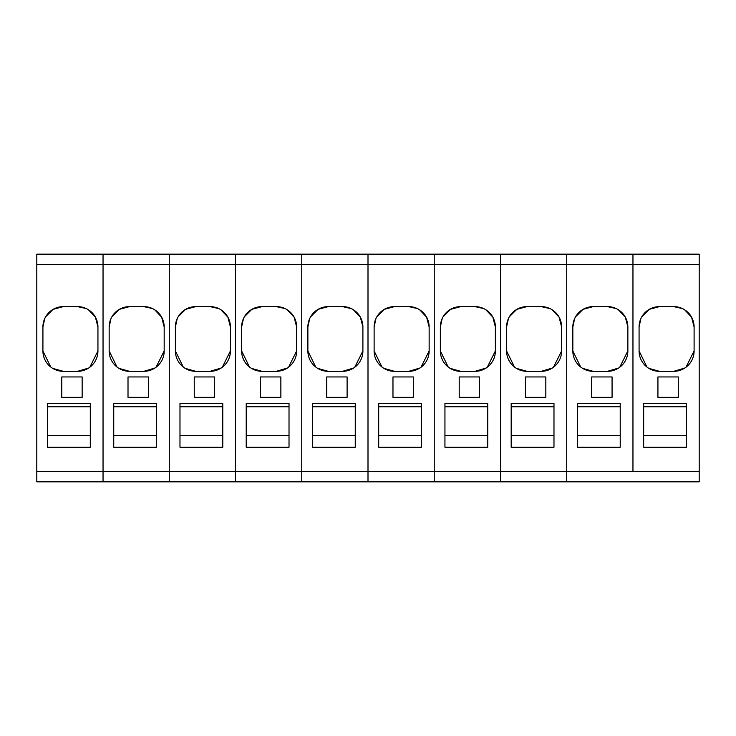 <?xml version="1.0" encoding="UTF-8"?>
<svg xmlns="http://www.w3.org/2000/svg" width="736" height="736" viewBox="0 0 736 736"><rect width="100%" height="100%" fill="white"/><g stroke="black" fill="none" stroke-linecap="round" stroke-linejoin="round"><path stroke-width="1.1" d="M643.66 435.556L686.458 435.556M686.458 406.769L643.66 406.769M699.2 481.841L632.96 481.841L699.2 481.841L699.2 254.159L36.8 254.159L103.04 254.159L36.8 254.159L36.8 481.841L103.04 481.841L103.04 254.159L36.8 254.159M699.2 471.647L632.96 471.647L632.96 254.159L699.2 254.159L103.04 254.159L169.28 254.159L103.04 254.159L103.04 264.353L36.8 264.353M686.458 403.494L686.458 447.221L643.66 447.221L643.66 403.494L686.458 403.494M678.307 397.339L657.929 397.339L657.929 376.952L678.307 376.952L678.307 397.339M646.916 367.016L639.078 350.943L639.078 326.996L640.89 318.587M684.876 368.009L673.725 371.33A20.378 20.378 180 0 0 694.103 350.943L694.103 326.996L691.555 317.133L684.544 309.727M682.474 308.586L673.725 306.618L659.456 306.618L649.262 309.35L641.801 316.811M673.725 371.33L659.456 371.33L648.867 368.359M694.103 350.943L685.98 367.236M639.078 326.996A20.378 20.378 0 0 1 659.456 306.618M673.725 306.618A20.378 20.378 0 0 1 694.103 326.996M639.078 350.943A20.378 20.378 180 0 0 659.456 371.33M577.42 435.556L620.218 435.556M620.218 406.769L577.42 406.769M36.8 481.841L169.28 481.841L103.04 481.841L103.04 471.647L169.28 471.647L169.28 264.353L169.28 481.841L235.52 481.841L169.28 481.841L169.28 471.647L235.52 471.647L235.52 264.353L235.52 481.841L301.76 481.841L235.52 481.841L235.52 471.647L301.76 471.647L301.76 264.353L301.76 481.841L368 481.841L301.76 481.841L301.76 471.647L368 471.647L368 264.353L368 481.841L434.24 481.841L368 481.841L368 471.647L434.24 471.647L434.24 264.353L434.24 481.841L500.48 481.841L434.24 481.841L434.24 471.647L500.48 471.647L500.48 264.353L500.48 481.841L566.72 481.841L500.48 481.841L500.48 471.647L566.72 471.647L566.72 264.353L566.72 481.841L632.96 481.841L566.72 481.841L566.72 471.647L632.96 471.647L632.96 254.159L103.04 254.159M620.218 403.494L620.218 447.221L577.42 447.221L577.42 403.494L620.218 403.494M612.067 397.339L591.689 397.339L591.689 376.952L612.067 376.952L612.067 397.339M699.2 264.353L566.72 264.353L566.72 254.159L169.28 254.159L169.28 264.353L169.28 254.159L235.52 254.159L169.28 254.159M580.676 367.016L572.838 350.943L572.838 326.996L574.65 318.587M618.636 368.009L607.485 371.33A20.378 20.378 180 0 0 627.863 350.943L627.863 326.996L625.315 317.133L618.304 309.727M616.234 308.586L607.485 306.618L593.216 306.618L583.022 309.35L575.561 316.811M607.485 371.33L593.216 371.33L582.627 368.359M627.863 350.943L619.74 367.236M572.838 326.996A20.378 20.378 0 0 1 593.216 306.618M607.485 306.618A20.378 20.378 0 0 1 627.863 326.996M572.838 350.943A20.378 20.378 180 0 0 593.216 371.33M511.18 435.556L553.978 435.556M553.978 406.769L511.18 406.769M553.978 403.494L553.978 447.221L511.18 447.221L511.18 403.494L553.978 403.494M545.827 397.339L525.449 397.339L525.449 376.952L545.827 376.952L545.827 397.339M699.2 254.159L566.72 254.159L566.72 264.353L500.48 264.353L500.48 254.159L235.52 254.159L235.52 264.353L235.52 254.159L301.76 254.159L301.76 264.353L301.76 254.159M514.436 367.016L506.598 350.943L506.598 326.996L508.41 318.587M552.396 368.009L541.245 371.33A20.378 20.378 180 0 0 561.623 350.943L561.623 326.996L559.075 317.133L552.064 309.727M549.994 308.586L541.245 306.618L526.976 306.618L516.782 309.35L509.321 316.811M541.245 371.33L526.976 371.33L516.387 368.359M561.623 350.943L553.5 367.236M506.598 326.996A20.378 20.378 0 0 1 526.976 306.618M541.245 306.618A20.378 20.378 0 0 1 561.623 326.996M506.598 350.943A20.378 20.378 180 0 0 526.976 371.33M444.94 435.556L487.738 435.556M487.738 406.769L444.94 406.769M487.738 403.494L487.738 447.221L444.94 447.221L444.94 403.494L487.738 403.494M479.587 397.339L459.209 397.339L459.209 376.952L479.587 376.952L479.587 397.339M36.8 471.647L103.04 471.647L103.04 264.353L434.24 264.353L434.24 254.159L632.96 254.159L500.48 254.159L500.48 264.353L434.24 264.353L434.24 254.159L368 254.159L368 264.353L368 254.159M448.196 367.016L440.358 350.943L440.358 326.996L442.17 318.587M486.156 368.009L475.005 371.33A20.378 20.378 180 0 0 495.383 350.943L495.383 326.996L492.835 317.133L485.824 309.727M483.754 308.586L475.005 306.618L460.736 306.618L450.542 309.35L443.081 316.811M475.005 371.33L460.736 371.33L450.147 368.359M495.383 350.943L487.26 367.236M440.358 326.996A20.378 20.378 0 0 1 460.736 306.618M475.005 306.618A20.378 20.378 0 0 1 495.383 326.996M440.358 350.943A20.378 20.378 180 0 0 460.736 371.33M378.7 435.556L421.498 435.556M421.498 406.769L378.7 406.769M421.498 403.494L421.498 447.221L378.7 447.221L378.7 403.494L421.498 403.494M413.347 397.339L392.969 397.339L392.969 376.952L413.347 376.952L413.347 397.339M381.956 367.016L374.118 350.943L374.118 326.996L375.93 318.587M419.916 368.009L408.765 371.33A20.378 20.378 180 0 0 429.143 350.943L429.143 326.996L426.595 317.133L419.584 309.727M417.514 308.586L408.765 306.618L394.496 306.618L384.302 309.35L376.841 316.811M408.765 371.33L394.496 371.33L383.907 368.359M429.143 350.943L421.02 367.236M374.118 326.996A20.378 20.378 0 0 1 394.496 306.618M408.765 306.618A20.378 20.378 0 0 1 429.143 326.996M374.118 350.943A20.378 20.378 180 0 0 394.496 371.33M312.46 435.556L355.258 435.556M355.258 406.769L312.46 406.769M355.258 403.494L355.258 447.221L312.46 447.221L312.46 403.494L355.258 403.494M347.107 397.339L326.729 397.339L326.729 376.952L347.107 376.952L347.107 397.339M315.716 367.016L307.878 350.943L307.878 326.996L309.69 318.587M353.676 368.009L342.525 371.33A20.378 20.378 180 0 0 362.903 350.943L362.903 326.996L360.355 317.133L353.344 309.727M351.274 308.586L342.525 306.618L328.256 306.618L318.062 309.35L310.601 316.811M342.525 371.33L328.256 371.33L317.667 368.359M362.903 350.943L354.78 367.236M307.878 326.996A20.378 20.378 0 0 1 328.256 306.618M342.525 306.618A20.378 20.378 0 0 1 362.903 326.996M307.878 350.943A20.378 20.378 180 0 0 328.256 371.33M246.22 435.556L289.018 435.556M289.018 406.769L246.22 406.769M289.018 403.494L289.018 447.221L246.22 447.221L246.22 403.494L289.018 403.494M280.867 397.339L260.489 397.339L260.489 376.952L280.867 376.952L280.867 397.339M249.476 367.016L241.638 350.943L241.638 326.996L243.45 318.587M287.436 368.009L276.285 371.33A20.378 20.378 180 0 0 296.663 350.943L296.663 326.996L294.115 317.133L287.104 309.727M285.034 308.586L276.285 306.618L262.016 306.618L251.822 309.35L244.361 316.811M276.285 371.33L262.016 371.33L251.427 368.359M296.663 350.943L288.54 367.236M241.638 326.996A20.378 20.378 0 0 1 262.016 306.618M276.285 306.618A20.378 20.378 0 0 1 296.663 326.996M241.638 350.943A20.378 20.378 180 0 0 262.016 371.33M179.98 435.556L222.778 435.556M222.778 406.769L179.98 406.769M222.778 403.494L222.778 447.221L179.98 447.221L179.98 403.494L222.778 403.494M214.627 397.339L194.249 397.339L194.249 376.952L214.627 376.952L214.627 397.339M183.236 367.016L175.398 350.943L175.398 326.996L177.21 318.587M221.196 368.009L210.045 371.33A20.378 20.378 180 0 0 230.423 350.943L230.423 326.996L227.875 317.133L220.864 309.727M218.794 308.586L210.045 306.618L195.776 306.618L185.582 309.35L178.121 316.811M210.045 371.33L195.776 371.33L185.187 368.359M230.423 350.943L222.3 367.236M175.398 326.996A20.378 20.378 0 0 1 195.776 306.618M210.045 306.618A20.378 20.378 0 0 1 230.423 326.996M175.398 350.943A20.378 20.378 180 0 0 195.776 371.33M113.74 435.556L156.538 435.556M156.538 406.769L113.74 406.769M156.538 403.494L156.538 447.221L113.74 447.221L113.74 403.494L156.538 403.494M148.387 397.339L128.009 397.339L128.009 376.952L148.387 376.952L148.387 397.339M116.996 367.016L109.158 350.943L109.158 326.996L110.97 318.587M154.956 368.009L143.805 371.33A20.378 20.378 180 0 0 164.183 350.943L164.183 326.996L161.635 317.133L154.624 309.727M152.554 308.586L143.805 306.618L129.536 306.618L119.342 309.35L111.881 316.811M143.805 371.33L129.536 371.33L118.947 368.359M164.183 350.943L156.06 367.236M109.158 326.996A20.378 20.378 0 0 1 129.536 306.618M143.805 306.618A20.378 20.378 0 0 1 164.183 326.996M109.158 350.943A20.378 20.378 180 0 0 129.536 371.33M47.5 435.556L90.298 435.556M90.298 406.769L47.5 406.769M90.298 403.494L90.298 447.221L47.5 447.221L47.5 403.494L90.298 403.494M82.147 397.339L61.769 397.339L61.769 376.952L82.147 376.952L82.147 397.339M50.756 367.016L42.918 350.943L42.918 326.996L44.73 318.587M88.716 368.009L77.565 371.33A20.378 20.378 180 0 0 97.943 350.943L97.943 326.996L95.395 317.133L88.384 309.727M86.314 308.586L77.565 306.618L63.296 306.618L53.102 309.35L45.641 316.811M77.565 371.33L63.296 371.33L52.707 368.359M97.943 350.943L89.82 367.236M42.918 326.996A20.378 20.378 0 0 1 63.296 306.618M77.565 306.618A20.378 20.378 0 0 1 97.943 326.996M42.918 350.943A20.378 20.378 180 0 0 63.296 371.33"/></g></svg>
